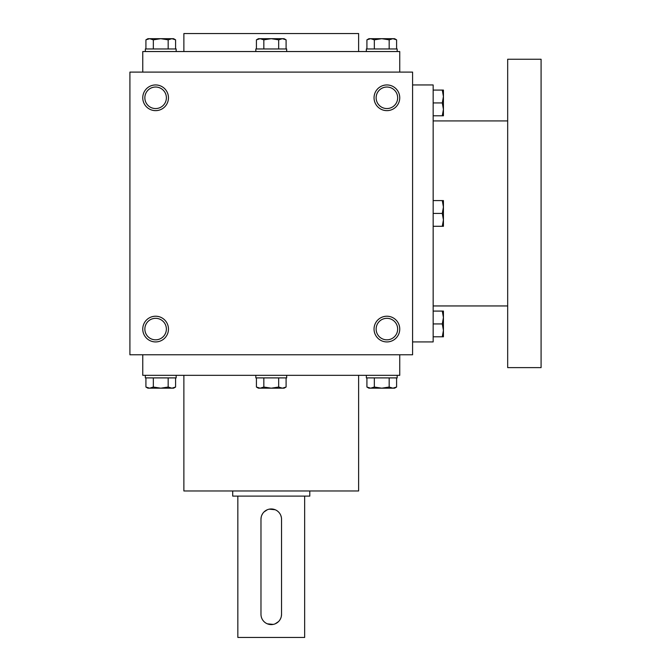 <?xml version="1.0" encoding="UTF-8"?>
<svg xmlns="http://www.w3.org/2000/svg" width="671" height="671" viewBox="0 0 671 671"><rect width="100%" height="100%" fill="white"/><g stroke="black" fill="none" stroke-linecap="round" stroke-linejoin="round"><path stroke-width="1.01" d="M412.59 72.099L129.914 72.099L129.914 354.774L412.59 354.774L412.59 72.099M168.463 329.075A12.85 12.85 0 0 0 149.188 317.945A12.85 12.85 0 0 0 149.188 340.205A12.85 12.85 0 0 0 168.463 329.075M142.764 97.798A12.85 12.85 0 0 1 162.038 86.668A12.85 12.85 0 0 1 162.038 108.92A12.85 12.85 0 0 1 142.764 97.798M399.748 329.075A12.85 12.85 0 0 0 380.474 317.945A12.85 12.85 0 0 0 380.474 340.205A12.85 12.85 0 0 0 399.748 329.075M374.049 97.798A12.85 12.85 0 0 1 393.323 86.668A12.85 12.85 0 0 1 393.323 108.92A12.85 12.85 0 0 1 374.049 97.798M142.764 72.099L142.764 51.541L399.748 51.541L399.748 72.099M183.879 51.541L183.879 33.55L358.624 33.55L358.624 51.541M183.879 375.332L183.879 490.971L358.624 490.971L358.624 375.332M142.764 354.774L142.764 375.332L399.748 375.332L399.748 354.774M376.137 97.798A10.761 10.761 0 0 1 392.275 88.471A10.761 10.761 0 0 1 392.275 107.117A10.761 10.761 0 0 1 376.137 97.798M397.66 329.075A10.761 10.761 0 0 0 381.514 319.757A10.761 10.761 0 0 0 381.514 338.394A10.761 10.761 0 0 0 397.66 329.075M144.852 97.798A10.761 10.761 0 0 1 160.998 88.471A10.761 10.761 0 0 1 160.998 107.117A10.761 10.761 0 0 1 144.852 97.798M166.374 329.075A10.761 10.761 0 0 0 150.237 319.757A10.761 10.761 0 0 0 150.237 338.394A10.761 10.761 0 0 0 166.374 329.075M412.59 84.949L433.156 84.949L433.156 341.925L412.59 341.925M507.679 120.923L433.156 120.923M507.679 59.249L507.679 367.624L541.086 367.624L541.086 59.249L507.679 59.249M442.281 226.286L443.43 219.862L442.281 213.437L443.43 207.012L442.281 200.587L443.43 200.587L443.43 226.286L433.156 226.286M442.281 200.587L433.156 200.587M442.281 213.437L433.156 213.437M442.281 336.783L443.43 330.358L442.281 323.934L443.43 317.509L442.281 311.084L443.43 311.084L443.43 336.783L433.156 336.783M442.281 311.084L433.156 311.084M442.281 323.934L433.156 323.934M442.281 115.781L443.43 109.356L442.281 102.931L443.43 96.507L442.281 90.082L443.43 90.082L443.43 115.781L433.156 115.781M442.281 90.082L433.156 90.082M442.281 102.931L433.156 102.931M263.837 48.966L263.837 39.841L260.13 38.692L256.423 39.841L258.41 38.692L282.382 38.692L286.089 39.841L282.382 38.692L284.101 38.692L286.089 39.841L286.089 48.966M282.382 38.692L278.675 39.841L271.252 38.692L263.837 39.841M255.836 51.541L255.836 48.966L286.676 48.966L286.676 51.541M278.675 48.966L278.675 39.841M256.423 48.966L256.423 39.841L260.13 38.692M374.334 48.966L374.334 39.841L370.627 38.692L366.92 39.841L368.907 38.692L392.887 38.692L396.595 39.841L392.887 38.692L394.607 38.692L396.595 39.841L396.595 48.966M392.887 38.692L389.172 39.841L381.757 38.692L374.334 39.841M366.341 51.541L366.341 48.966L397.173 48.966L397.173 51.541M389.172 48.966L389.172 39.841M366.92 48.966L366.92 39.841L370.627 38.692M153.34 48.966L153.34 39.841L149.625 38.692L145.917 39.841L147.905 38.692L171.885 38.692L175.592 39.841L171.885 38.692L173.604 38.692L175.592 39.841L175.592 48.966M171.885 38.692L168.169 39.841L160.755 38.692L153.34 39.841M145.339 51.541L145.339 48.966L176.171 48.966L176.171 51.541M168.169 48.966L168.169 39.841M145.917 48.966L145.917 39.841L149.625 38.692M278.675 377.899L278.675 387.033L282.382 388.182L286.089 387.033L286.089 377.899M286.089 387.033L284.101 388.182L258.41 388.182L256.423 387.033L260.13 388.182L256.423 387.033L256.423 377.899M286.676 375.332L286.676 377.899L255.836 377.899L255.836 375.332M260.13 388.182L263.837 387.033L271.252 388.182L278.675 387.033M263.837 377.899L263.837 387.033M389.172 377.899L389.172 387.033L392.887 388.182L396.595 387.033L396.595 377.899M396.595 387.033L394.607 388.182L368.907 388.182L366.92 387.033L370.627 388.182L366.92 387.033L366.92 377.899M397.173 375.332L397.173 377.899L366.341 377.899L366.341 375.332M370.627 388.182L374.334 387.033L381.757 388.182L389.172 387.033M374.334 377.899L374.334 387.033M168.169 377.899L168.169 387.033L171.885 388.182L175.592 387.033L175.592 377.899M175.592 387.033L173.604 388.182L147.905 388.182L145.917 387.033L149.625 388.182L145.917 387.033L145.917 377.899M176.171 375.332L176.171 377.899L145.339 377.899L145.339 375.332M149.625 388.182L153.34 387.033L160.755 388.182L168.169 387.033M153.34 377.899L153.34 387.033M281.535 614.326L281.535 519.237A10.283 10.283 0 0 0 271.252 508.962A10.283 10.283 0 0 0 260.977 519.237L260.977 614.326A10.283 10.283 0 0 0 271.252 624.6A10.283 10.283 0 0 0 281.535 614.326L281.334 616.339M309.801 490.971L309.801 496.112L232.711 496.112L232.711 490.971M280.746 618.268L279.799 620.038M278.524 621.589L275.211 623.812M273.273 624.399L267.318 623.812M260.977 519.237L261.178 517.224M261.765 515.294L262.713 513.525M263.988 511.973L267.301 509.75M269.239 509.163L275.194 509.742M280.746 515.286L281.334 517.207M304.659 496.112L304.659 637.45L237.844 637.45L237.844 496.112M507.679 305.951L433.156 305.951"/></g></svg>
